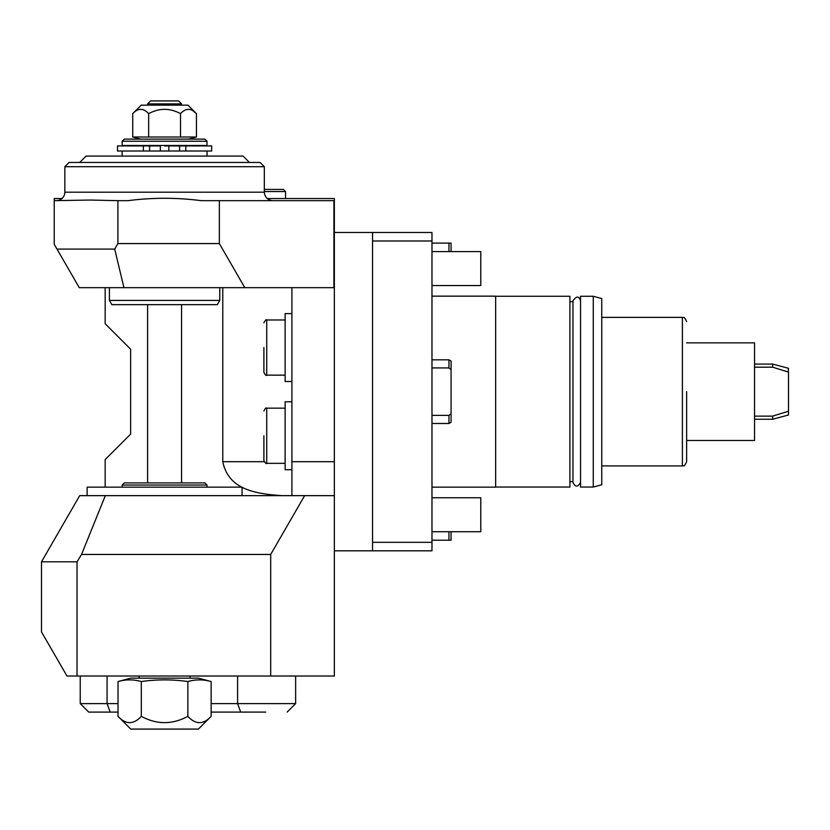 <?xml version="1.0" encoding="UTF-8"?>
<svg xmlns="http://www.w3.org/2000/svg" width="830" height="830" viewBox="0 0 830 830"><rect width="100%" height="100%" fill="white"/><g stroke="black" fill="none" stroke-linecap="round" stroke-linejoin="round"><path stroke-width="1.25" d="M580.533 487.044L580.533 296.269L593.263 296.269L593.263 487.044L580.533 487.044M593.263 296.269L601.75 298.541L601.75 484.772L593.263 487.044M686.638 391.656L686.638 461.688L686.638 391.656M686.638 440.471L754.543 440.471L754.543 342.842L686.638 342.842M788.272 372.016L788.5 368.313L772.657 364.069L772.657 367.182L773.477 367.431M788.5 411.224L788.5 415L772.657 419.243L772.657 416.131L788.5 411.224L788.5 372.089L772.657 367.182L754.543 367.182M772.657 416.131L754.543 416.131M495.645 296.269L569.92 296.269L569.92 487.044L495.645 487.044M431.974 296.154L495.645 296.154L495.645 487.158L431.974 487.158M372.556 542.332L431.974 542.332L431.974 550.819L334.355 550.819M431.974 542.332L431.974 232.493L334.355 232.493L334.355 198.536L267.198 198.536M334.355 495.645L334.355 676.025L270.694 676.025L270.694 554.45L304.651 495.645L334.355 495.645L334.355 287.668L79.275 287.668L57 249.083L114.706 249.083L123.94 287.668M270.694 554.45L81.547 554.45L77.034 561.806L77.034 676.025L270.694 676.025M77.034 676.025L66.971 676.025L41.5 631.921L41.5 561.806L77.034 561.806M61.97 198.536L54.23 198.536L54.23 244.3L57 249.083M281.598 495.645C253.918 493.653 228.437 489.119 222.782 461.688L222.782 287.668M105.161 487.158L105.161 459.561L130.632 434.1L130.632 349.212L105.161 323.752L105.161 287.668M291.911 287.668L291.911 495.645M334.355 287.668L334.355 232.493M372.556 232.493L372.556 550.819M372.556 240.98L431.974 240.98M54.23 200.663L90.314 200.04L117.902 200.663L117.902 243.564L219.338 243.564L244.798 287.668M219.338 243.564L219.338 200.663L201.161 200.663C176.863 197.499 152.481 197.499 128.017 200.663L117.902 200.663M333.93 287.668L333.93 200.663L219.338 200.663M117.902 243.564L114.706 249.083M56.357 200.663A8.487 8.487 0 0 0 64.844 192.176L64.844 166.706L264.324 166.706L264.324 192.176C264.832 197.333 267.654 200.155 272.811 200.663M264.324 166.706L260.081 162.462L69.087 162.462L64.844 166.706M79.701 162.462L86.061 156.092L243.107 156.092L249.467 162.462M160.346 151.008L117.518 151.008L117.518 145.914L160.346 145.914L160.346 151.008L168.832 151.008L168.832 145.914L164.589 145.914M185.806 145.914L185.806 151.008L211.65 151.008L211.65 145.914L168.832 145.914M185.806 151.008L168.832 151.008M143.362 145.914L143.362 151.008M122.145 145.489L207.033 145.489L207.033 141.245L122.145 141.245L122.145 145.489M207.033 141.245L204.906 139.118L124.261 139.118L122.145 141.245M140.654 139.118L132.727 137.002L196.44 137.002L188.524 139.118M196.44 137.002L196.44 113.658L193.068 110.878M180.515 137.002L180.515 113.658C185.827 107.921 191.128 107.921 196.44 113.658L187.954 105.161L141.214 105.161L132.727 113.658C138.039 107.921 143.351 107.921 148.653 113.658C159.277 107.921 169.891 107.921 180.515 113.658M148.653 137.002L148.653 113.658M132.727 137.002L132.727 113.658M147.605 105.161L147.605 103.895L181.563 103.895L181.563 105.161M147.605 103.895L150.583 100.918L178.595 100.918L150.583 100.918M181.563 103.895L178.595 100.918M304.651 495.645L79.701 495.645L41.5 561.806M285.551 198.536L285.551 191.533L264.324 191.533M285.551 191.533L283.424 189.416L264.324 189.416M105.327 495.645L81.547 554.45M242.049 495.645L242.049 487.158L87.129 487.158L87.129 495.645M122.145 487.158L122.145 485.031L207.033 485.031L207.033 487.158M122.145 485.031L124.261 482.904L204.906 482.904L207.033 485.031M147.605 304.651L147.605 482.904M181.563 304.651L181.563 482.904M219.763 300.408L217.315 304.651L111.863 304.651L109.404 300.408L219.763 300.408L219.763 287.668M291.911 401.793L285.126 401.793L285.126 469.707L291.911 469.707M263.899 435.75L263.899 460.505L263.899 435.75M291.911 381.52L285.126 381.52L285.126 313.605L291.911 313.605M263.899 347.563L263.899 372.317L263.899 347.563M118.026 703.612L80.23 703.612L80.23 676.025M118.026 712.099L88.727 712.099L80.23 703.612M265.683 712.099L211.142 712.099M295.636 676.025L295.636 703.612L211.142 703.612M139.118 676.025L139.118 678.152M190.049 676.025L190.049 678.152M141.308 681.544C156.829 679.334 172.35 679.334 187.86 681.544C195.621 679.334 203.381 679.334 211.142 681.544L198.474 678.152L130.694 678.152L118.026 681.544L118.026 716.342C125.787 724.725 133.547 724.725 141.308 716.342L141.308 681.544C133.547 679.334 125.787 679.334 118.026 681.544M187.86 681.544L187.86 716.342C172.35 724.725 156.829 724.725 141.308 716.342M211.142 681.544L211.142 716.342C203.381 724.725 195.621 724.725 187.86 716.342M211.142 716.342L198.412 729.082L130.756 729.082L118.026 716.342M431.974 497.761L480.788 497.761L480.788 531.719L431.974 531.719M431.974 251.594L480.788 251.594L480.788 285.551L431.974 285.551M431.974 415.384L448.957 415.384L448.957 423.487L431.974 423.487M448.957 415.384L451.074 413.714L451.074 369.599L448.957 367.929L431.974 367.929M451.074 369.599L451.074 361.05L448.957 359.826L448.957 367.929M451.074 413.714L451.074 422.263L448.957 423.487M431.974 243.107L448.957 243.107L448.957 251.594M448.957 243.107L451.074 243.107L451.074 251.594M451.074 285.551L448.957 285.551M448.957 531.719L448.957 540.206L431.974 540.206M448.957 497.761L451.074 497.761M451.074 531.719L451.074 540.206L448.957 540.206M686.638 321.625C683.536 314.757 683.64 318.627 682.395 317.382L682.395 465.931L601.75 465.931M222.782 461.688L264.158 461.688M291.911 461.688L334.355 461.688M64.844 192.176L264.324 192.176M179.571 145.914L179.571 151.008M149.597 145.914L149.597 151.008M285.126 463.337L266.731 463.337L266.731 408.163L285.126 408.163M285.126 375.15L266.731 375.15L266.731 319.975L285.126 319.975M110.193 712.099L107.07 703.612L107.07 676.025M240.71 712.099L237.588 703.612L237.588 676.025M580.533 482.438C577.773 487.314 575.252 487.314 572.97 482.438L572.97 300.875C576.518 295.843 579.029 295.843 580.533 300.875M682.395 465.931C683.64 464.686 683.536 468.556 686.638 461.688M682.395 317.382L601.75 317.382M772.657 419.243L754.543 419.243M772.657 364.069L754.543 364.069M572.97 481.639L569.92 481.639M572.97 301.674L569.92 301.674M122.145 156.092L122.145 151.008M207.033 156.092L207.033 151.008M109.404 300.408L109.404 287.668M266.731 463.337C266.347 464.178 265.403 463.233 263.899 460.505M266.731 408.163C266.098 407.395 265.164 408.339 263.899 410.995M266.731 375.15C266.098 375.917 265.164 374.973 263.899 372.317M266.731 319.975C266.347 319.135 265.403 320.079 263.899 322.808M287.149 712.099L295.636 703.612M448.957 359.826L431.974 359.826"/></g></svg>
